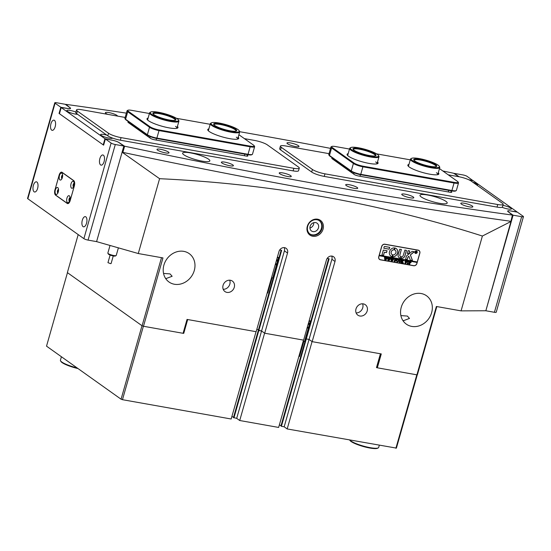 <?xml version="1.0" encoding="UTF-8"?>
<svg xmlns="http://www.w3.org/2000/svg" width="551" height="551" viewBox="0 0 551 551"><rect width="100%" height="100%" fill="white"/><g stroke="black" fill="none" stroke-linecap="round" stroke-linejoin="round"><path stroke-width="0.83" d="M323.065 229.133A9.036 7.817 -54.6 0 1 312.754 236.262A9.036 7.817 -54.6 0 1 307.306 226.33A9.036 7.817 -54.6 0 1 317.617 219.202A9.036 7.817 -54.6 0 1 323.065 229.133M307.713 226.213A8.162 7.067 125.4 0 0 310.096 234.134A8.162 7.067 125.4 0 0 321.949 228.748A8.162 7.067 125.4 0 0 319.566 220.827A8.162 7.067 125.4 0 0 307.713 226.213M310.117 226.358A4.787 4.146 125.4 0 0 311.522 231A4.787 4.146 125.4 0 0 318.471 227.839A4.787 4.146 125.4 0 0 317.073 223.196A4.787 4.146 125.4 0 0 310.117 226.358M309.938 228.045A4.787 4.146 125.4 0 0 313.581 224.36A4.787 4.146 125.4 0 0 313.767 222.666M309.834 233.934A8.162 7.067 125.4 0 0 321.419 228.362A8.162 7.067 125.4 0 0 319.291 220.648M402.85 320.462L403.642 320.634L409.489 318.437L407.382 316.067L400.887 315.585M401.252 307.265A17.418 15.07 125.4 0 0 406.342 324.153A17.418 15.07 125.4 0 0 431.633 312.665A17.418 15.07 125.4 0 0 426.543 295.777A17.418 15.07 125.4 0 0 401.252 307.265M328.603 258.688L305.833 338.617L306.294 338.948L305.833 338.617L280.948 425.978L281.409 426.309L306.294 338.948L309.049 339.437L312.162 341.654L381.278 353.928L377.325 367.806L416.914 374.838L436.385 306.487L461.07 310.874L485.844 310.764L511.039 221.151M165.493 278.296L166.292 278.475L172.139 276.278L170.032 273.909L163.537 273.42M163.902 265.107A17.418 15.07 125.4 0 0 168.992 281.995A17.418 15.07 125.4 0 0 194.283 270.5A17.418 15.07 125.4 0 0 189.186 253.612A17.418 15.07 125.4 0 0 163.902 265.107M256.856 329.222A2.287 0.434 -164.1 0 1 258.233 329.835A2.287 0.434 -164.1 0 1 258.412 330.008A2.287 0.434 15.9 0 0 258.233 329.835A2.287 0.434 15.9 0 0 256.856 329.222M281.127 250.257L258.364 330.187L261.573 331.006L264.694 333.217L303.615 340.132L326.454 259.969A4.897 4.236 -54.6 0 1 333.562 256.738A4.897 4.236 -54.6 0 1 334.994 261.484L331.881 259.266L309.049 339.437L306.294 338.948L329.133 258.777L327.163 258.433M223.072 285.335A6.419 5.558 125.4 0 0 224.953 291.562A6.419 5.558 125.4 0 0 234.271 287.326A6.419 5.558 125.4 0 0 232.398 281.1A6.419 5.558 125.4 0 0 223.072 285.335M223.203 289.303A6.419 5.558 125.4 0 0 229.829 284.158A6.419 5.558 125.4 0 0 229.691 280.19M355.987 308.946A6.419 5.558 125.4 0 0 357.868 315.172A6.419 5.558 125.4 0 0 367.193 310.936A6.419 5.558 125.4 0 0 365.313 304.71A6.419 5.558 125.4 0 0 355.987 308.946M356.125 312.913A6.419 5.558 125.4 0 0 362.744 307.768A6.419 5.558 125.4 0 0 362.613 303.801M27.839 198.766A3.265 0.62 -164.1 0 1 27.55 198.381L54.776 102.796A3.265 0.62 15.9 0 1 56.581 102.741L65.128 104.263L69.977 107.707A5.441 1.033 -164.1 0 1 70.466 108.361A5.441 1.033 -164.1 0 1 67.456 108.451L60.81 107.266L55.072 103.189L27.839 198.766L83.89 238.652L111.116 143.067A3.265 0.62 15.9 0 0 115.297 144.52L88.07 240.105L96.59 241.62L138.273 253.536L159.59 178.696C215.407 181.293 270.204 187.361 323.967 196.9C377.945 206.508 430.751 219.553 482.387 236.035L511.287 221.344A1534.852 292.085 -164.1 0 1 484.811 217.604M96.59 241.62L122.115 152.221A1534.852 292.085 -164.1 0 0 159.239 159.976M138.273 253.536L162.958 257.923L143.487 326.268L183.077 333.3L187.03 319.422L256.146 331.702L278.978 251.538A4.897 4.236 125.4 0 1 286.093 248.301A4.897 4.236 125.4 0 1 287.526 253.054L264.694 333.217M418.126 250.12L384.901 244.217A2.831 2.452 125.4 0 0 381.671 246.455L378.744 256.732A2.831 2.452 125.4 0 0 379.57 259.473A2.831 2.452 125.4 0 0 380.452 259.838L413.677 265.74A2.831 2.452 125.4 0 0 416.907 263.509L419.834 253.233A2.831 2.452 125.4 0 0 419.008 250.485A2.831 2.452 125.4 0 0 418.126 250.12M482.387 236.035L461.07 310.874M312.162 341.654L334.994 261.484M284.233 247.626A4.897 4.236 125.4 0 1 284.412 250.836L261.573 331.006L258.825 330.517L281.657 250.347L279.688 249.996M436.826 306.57L417.417 374.687L416.914 374.838M376.767 367.407L377.325 367.806M159.59 178.696L122.115 152.221M78.194 234.595L67.367 272.607L142.089 325.779L161.498 257.661M143.487 326.268L142.089 325.779M331.702 256.057A4.897 4.236 -54.6 0 1 331.881 259.266M419.249 250.843A2.831 2.452 125.4 0 0 418.85 250.381M379.419 259.356A2.831 2.452 125.4 0 0 379.983 259.583M116.103 255.588L115.317 256.008A3.699 0.703 -164.1 0 1 114.057 256.063A3.699 0.703 -164.1 0 1 108.333 254.018L107.886 253.253A4.353 0.826 15.9 0 0 114.622 255.65A4.353 0.826 15.9 0 0 116.103 255.588A4.353 0.826 15.9 0 0 116.227 255.457L118.396 247.854M110.021 245.457L107.851 253.074A4.353 0.826 15.9 0 0 107.886 253.253M113.265 255.94L111.095 263.55L110.489 263.626L107.955 262.655L110.124 255.044M416.756 251.215A1.254 1.081 125.4 0 0 415.309 253.253A1.254 1.081 125.4 0 0 416.756 251.215L416.714 251.18A1.254 1.081 125.4 0 0 415.282 253.24M414.848 252.021A1.364 1.178 125.4 0 0 417.217 252.441A1.364 1.178 125.4 0 0 414.848 252.021M415.22 253.322A1.364 1.178 125.4 0 0 416.797 251.111M412.444 260.396L410.385 254.989L414.187 251.848L412.382 251.366A0.544 0.468 125.4 0 0 411.969 251.49L406.652 255.816A0.544 0.468 125.4 0 0 406.445 256.125L405.605 259.335L407.279 259.507L407.981 257.028L408.849 256.236L410.295 259.969A0.544 0.468 125.4 0 0 410.612 260.23L412.444 260.396M410.419 260.148A0.544 0.468 125.4 0 0 410.571 260.203L412.403 260.361L410.343 254.955L414.118 251.676M397.595 253.061A4.628 4.002 125.4 0 0 396.238 248.577A4.628 4.002 125.4 0 0 395.067 248.033L394.516 249.885A2.665 2.307 -54.6 0 1 395.101 250.168A2.665 2.307 -54.6 0 1 395.887 252.757A2.665 2.307 -54.6 0 1 393.09 254.893L392.581 256.752A4.628 4.002 125.4 0 0 397.595 253.061M392.512 256.711L392.539 256.718A4.628 4.002 125.4 0 0 397.547 253.026A4.628 4.002 125.4 0 0 396.217 248.556M401.059 260.258L401.624 260.203L400.901 261.587L399.716 262.49L399.02 261.835L399.22 259.776L400.171 259.941L399.413 261.422L399.764 262.393L400.735 261.573L400.818 260.106M401.576 260.196L399.716 262.49L399.02 261.835M399.406 260.279L399.206 259.824M403.242 260.85L402.32 261.47L403.394 263.109L402.354 262.923L401.968 261.56L401.934 262.848L400.983 262.682L401.686 260.217L402.636 260.382L401.982 261.518L403.008 260.451L403.835 260.595L402.781 261.16M402.74 261.133L402.271 261.443L403.408 263.041M401.968 261.56L401.879 262.765M404.923 261.339L405.109 260.823L406.975 261.153L406.858 261.684L406.156 261.112L405.798 263.536L404.847 263.364L405.839 261.057L404.923 261.339M406.803 261.443L406.156 261.112M406.108 261.084L405.736 263.454M408.332 261.36L409.062 262.806L407.588 263.888L406.845 262.414L407.478 261.539L408.704 261.511M408.291 261.326L409.021 262.772L407.189 263.729M379.274 255.203L381.767 246.469A2.721 2.356 125.4 0 1 384.873 244.32L418.099 250.223A2.721 2.356 125.4 0 1 418.946 250.574A2.721 2.356 125.4 0 1 419.745 253.212L417.252 261.952L379.233 255.175L379.129 255.719L417.107 262.462L416.811 263.495A2.721 2.356 125.4 0 1 413.711 265.644L380.479 259.741A2.721 2.356 125.4 0 1 379.632 259.383L379.322 259.163A2.721 2.356 125.4 0 0 379.481 259.266M379.129 255.719L378.84 256.745A2.721 2.356 125.4 0 0 379.632 259.383M410.405 261.759L411.122 262.593L409.834 263.02L409.813 264.253L408.863 264.081L409.565 261.615L410.901 261.939M410.364 261.732L411.074 262.558L409.786 262.985L409.751 264.163M397.987 259.521L398.717 260.967L397.237 262.049L396.5 260.582L397.133 259.7L398.352 259.673M397.939 259.487L398.669 260.933L396.837 261.89M396.314 259.838L395.46 259.218L395.157 260.279L396.011 260.072L395.783 260.857L395.122 260.382L395.101 261.635L394.151 261.463L394.853 258.998L396.5 259.294L396.376 259.845L395.46 259.218M395.962 260.058L395.742 260.823L395.122 260.382M395.081 260.347L395.039 261.553M393.283 258.791L393.951 258.915L392.278 261.167L392.133 259.604L391.176 260.974L390.873 258.295L391.713 258.44L391.472 260.416L392.119 259.301L391.892 258.474L392.773 258.633L392.498 260.575L393.283 258.791M390.087 258.226L390.755 258.343L389.082 260.602L388.937 259.032L387.98 260.409L387.67 257.723L388.51 257.875L388.276 259.852L388.923 258.736L388.696 257.909L389.578 258.061L389.302 260.01L390.087 258.226M386.892 257.654L387.56 257.778L385.886 260.038L385.741 258.467L384.784 259.838L384.474 257.159L385.314 257.303L385.08 259.28L385.728 258.164L385.5 257.338L386.382 257.496L386.106 259.438L386.892 257.654M389.151 249.183L389.715 247.351L384.756 246.462A0.544 0.468 125.4 0 0 384.137 246.889L383.833 248.232L389.151 249.183L389.695 247.337M384.412 252.234L386.478 252.599L387.05 250.767L383.344 250.099L381.912 255.134L383.544 255.292L384.371 252.2L386.437 252.565L387.022 250.753M400.887 256.67A1.632 1.412 -54.6 0 1 399.916 254.879L401.355 249.41L399.723 249.252L398.208 254.576A3.154 2.734 125.4 0 0 399.131 257.634A3.154 2.734 125.4 0 0 400.494 258.082L400.963 256.814M394.027 249.796L394.53 247.936A4.628 4.002 125.4 0 0 389.777 250.932A4.628 4.002 125.4 0 0 390.873 256.112A4.628 4.002 125.4 0 0 392.05 256.656L392.601 254.803A2.665 2.307 -54.6 0 1 392.009 254.514A2.665 2.307 -54.6 0 1 391.355 251.58A2.665 2.307 -54.6 0 1 394.027 249.796L394.557 247.943M408.133 250.615L407.237 253.35L408.794 253.756L409.696 251.022L408.133 250.615M403.242 255.464A1.632 1.412 -54.6 0 1 401.397 256.759L400.976 258.164A3.154 2.734 125.4 0 0 404.951 255.767L406.466 250.45L404.909 250.037L403.242 255.464M416.122 251.359L416.604 252.985L415.826 252.131L415.819 252.84L415.268 252.744L415.674 251.304L416.625 251.848L416.191 252.144L416.618 252.943M415.977 252.158L415.819 252.84M416.17 251.394L416.584 251.814M379.088 255.685L417.059 262.434L417.203 261.945M418.788 250.471A2.721 2.356 125.4 0 0 418.636 250.354A2.721 2.356 125.4 0 0 418.285 250.154M400.976 258.164L400.935 258.137A3.154 2.734 125.4 0 0 404.902 255.74L406.404 250.306M407.313 253.494L408.897 253.618L409.634 250.884M394.516 249.885L394.475 249.851A2.665 2.307 -54.6 0 1 395.06 250.14A2.665 2.307 -54.6 0 1 395.081 250.154L395.101 250.168M391.988 254.5A2.665 2.307 -54.6 0 1 391.968 254.486A2.665 2.307 -54.6 0 1 391.313 251.545A2.665 2.307 -54.6 0 1 393.979 249.761M390.852 256.098A4.628 4.002 125.4 0 0 392.002 256.621L392.601 254.803M400.37 256.442A1.632 1.412 -54.6 0 1 399.874 254.844L401.369 249.417M399.11 257.62A3.154 2.734 125.4 0 0 400.453 258.047L400.921 256.78M381.85 255.099L383.496 255.258L384.371 252.2M405.584 259.314L407.23 259.48L407.94 256.993L408.849 256.236M383.813 248.212L389.102 249.155M415.778 252.813L415.275 252.723M416.398 251.828L415.971 251.435L415.798 252.034L416.398 251.828L416.019 251.47L415.847 252.069M409.772 264.218L408.87 264.06M410.729 262.545L410.116 261.835L409.813 262.889L410.729 262.545L410.164 261.863L409.861 262.923M407.54 263.86L407.168 263.715M408.711 261.794L407.671 261.587L407.182 262.441L407.609 263.784L408.67 262.786L408.711 261.794L407.712 261.615L407.23 262.476L407.609 263.784M406.927 261.146L406.858 261.684M405.75 263.502L404.854 263.344M405.322 260.995L405.839 261.057M405.281 260.96L404.992 261.353M402.877 262.51L403.366 263.006L402.877 262.51M403.346 263.075L402.361 262.903M401.893 262.82L400.99 262.662M402.333 260.423L402.196 260.775M402.147 260.74L401.982 261.518M403.773 260.63L403.194 260.816M399.675 262.462L398.979 261.801M399.365 260.244L399.241 259.824L399.365 260.244M399.799 260.031L399.413 261.422M399.372 261.388L399.716 262.359M397.195 262.021L396.816 261.877M398.359 259.955L397.319 259.748L396.837 260.602L397.264 261.945L398.318 260.947L398.359 259.955L397.367 259.776L396.878 260.637L397.264 261.945M395.411 259.184L395.157 260.279M395.68 260.816L395.494 260.423L395.68 260.816M395.053 261.601L394.158 261.443M396.451 259.287L396.376 259.845M396.265 259.803L395.921 259.273L396.265 259.803M393.421 259.28L392.278 261.167M391.313 261.002L392.133 259.604M391.382 258.598L391.41 258.949M391.368 258.915L391.472 260.416M392.422 258.791L392.498 260.575M390.225 258.715L389.082 260.602M388.118 260.43L388.937 259.032M388.186 258.026L388.214 258.378M388.166 258.35L388.276 259.852M389.226 258.219L389.302 260.01M387.029 258.144L385.886 260.038M384.922 259.865L385.741 258.467M384.984 257.462L385.018 257.813M384.97 257.778L385.08 259.28M386.024 257.654L386.106 259.438M267.655 292.905L267.152 293.056M275.28 264.521A0.544 0.468 125.4 0 0 276.113 264.191A0.544 0.468 125.4 0 0 275.541 263.619M277.229 257.696L278.462 257.916A1.956 0.372 15.9 0 0 278.689 257.813A1.956 0.372 15.9 0 0 278.517 257.579A1.956 0.372 15.9 0 0 277.401 257.076M276.278 261.016L277.305 260.878L277.559 259.989L276.705 259.514M271.519 277.738L272.752 277.959A1.956 0.372 15.9 0 0 272.979 277.856L278.689 257.813M278.462 257.916L272.752 277.959M276.354 260.754L276.857 260.561L276.884 259.452M277.112 259.673L277.559 259.989M276.857 260.561L277.305 260.878M299.448 356.366L298.849 356.497M307.079 327.983A0.544 0.468 125.4 0 0 307.906 327.652A0.544 0.468 125.4 0 0 307.334 327.074M309.021 321.157L310.261 321.378A1.956 0.372 15.9 0 0 310.488 321.274A1.956 0.372 15.9 0 0 310.309 321.04A1.956 0.372 15.9 0 0 309.201 320.537M308.078 324.477L309.097 324.339L309.352 323.451L308.505 322.976M303.208 341.179L304.551 341.42A1.956 0.372 15.9 0 0 304.779 341.317L310.488 321.274M310.261 321.378L304.551 341.42M308.154 324.215L308.656 324.022L308.677 322.907M308.904 323.134L309.352 323.451M308.656 324.022L309.097 324.339M355.099 150.857A11.977 2.28 -164.1 0 1 353.067 149.259A11.977 2.28 -164.1 0 1 360.202 148.687A11.977 2.28 -164.1 0 1 373.874 153.254A11.977 2.28 -164.1 0 1 375.665 155.699A11.977 2.28 -164.1 0 1 366.608 154.962A11.977 2.28 -164.1 0 1 355.099 150.857M375.259 155.85A11.426 2.176 15.9 0 0 375.334 155.699A11.426 2.176 15.9 0 0 373.303 153.708A11.426 2.176 15.9 0 0 361.27 149.562A11.426 2.176 15.9 0 0 353.349 149.438A11.426 2.176 15.9 0 0 353.336 149.603M352.964 150.588A14.698 2.796 15.9 0 0 369.742 156.188A14.698 2.796 15.9 0 0 378.503 155.485A14.698 2.796 15.9 0 0 376.009 153.522A14.698 2.796 15.9 0 0 361.876 148.488A14.698 2.796 15.9 0 0 350.767 147.585A14.698 2.796 15.9 0 0 352.964 150.588M378.503 155.485L378.874 156.126A15.242 2.9 -164.1 0 1 378.998 156.746A15.242 2.9 -164.1 0 1 368.433 156.58A15.242 2.9 -164.1 0 1 352.392 151.05A15.242 2.9 -164.1 0 1 349.685 148.391A15.242 2.9 -164.1 0 1 350.112 147.93L350.767 147.585M414.214 160.513A11.977 2.28 -164.1 0 1 413.829 160.052A11.977 2.28 -164.1 0 1 422.755 159.852A11.977 2.28 -164.1 0 1 436.282 165.183A11.977 2.28 -164.1 0 1 436.426 166.492A11.977 2.28 -164.1 0 1 425.51 165.286A11.977 2.28 -164.1 0 1 414.214 160.513M436.02 166.643A11.426 2.176 15.9 0 0 436.096 166.492A11.426 2.176 15.9 0 0 435.634 165.589A11.426 2.176 15.9 0 0 423.781 160.761A11.426 2.176 15.9 0 0 414.111 160.231A11.426 2.176 15.9 0 0 414.097 160.396M411.707 159.983A14.698 2.796 15.9 0 0 428.306 166.519A14.698 2.796 15.9 0 0 439.264 166.278A14.698 2.796 15.9 0 0 438.789 165.713A14.698 2.796 15.9 0 0 424.924 159.859A14.698 2.796 15.9 0 0 411.528 158.378A14.698 2.796 15.9 0 0 411.707 159.983M439.264 166.278L439.636 166.919A15.242 2.9 -164.1 0 1 439.76 167.538A15.242 2.9 -164.1 0 1 426.867 166.836A15.242 2.9 -164.1 0 1 411.06 160.396A15.242 2.9 -164.1 0 1 410.447 159.184A15.242 2.9 -164.1 0 1 410.874 158.722L411.528 158.378M214.249 125.091A11.977 2.28 -164.1 0 1 213.74 124.512A11.977 2.28 -164.1 0 1 222.466 124.271A11.977 2.28 -164.1 0 1 236.069 129.526A11.977 2.28 -164.1 0 1 236.338 130.952A11.977 2.28 -164.1 0 1 225.628 129.802A11.977 2.28 -164.1 0 1 214.249 125.091M235.931 131.104A11.426 2.176 15.9 0 0 236.007 130.952A11.426 2.176 15.9 0 0 235.429 129.94A11.426 2.176 15.9 0 0 223.499 125.167A11.426 2.176 15.9 0 0 214.022 124.691A11.426 2.176 15.9 0 0 214.008 124.857M211.77 124.581A14.698 2.796 15.9 0 0 228.465 131.035A14.698 2.796 15.9 0 0 239.175 130.732A14.698 2.796 15.9 0 0 238.549 130.029A14.698 2.796 15.9 0 0 224.588 124.251A14.698 2.796 15.9 0 0 211.446 122.839A14.698 2.796 15.9 0 0 211.77 124.581M239.175 130.732L239.547 131.372A15.242 2.9 -164.1 0 1 239.671 131.992A15.242 2.9 -164.1 0 1 227.033 131.358A15.242 2.9 -164.1 0 1 211.129 124.994A15.242 2.9 -164.1 0 1 210.358 123.644A15.242 2.9 -164.1 0 1 210.792 123.183L211.446 122.839M153.757 114.512A11.977 2.28 -164.1 0 1 152.978 113.72A11.977 2.28 -164.1 0 1 161.333 113.396A11.977 2.28 -164.1 0 1 175.032 118.513A11.977 2.28 -164.1 0 1 175.576 120.159A11.977 2.28 -164.1 0 1 165.245 119.106A11.977 2.28 -164.1 0 1 153.757 114.512M175.17 120.311A11.426 2.176 15.9 0 0 175.246 120.159A11.426 2.176 15.9 0 0 174.405 118.933A11.426 2.176 15.9 0 0 162.373 114.291A11.426 2.176 15.9 0 0 153.261 113.899A11.426 2.176 15.9 0 0 153.247 114.064M151.339 114.064A14.698 2.796 15.9 0 0 168.158 120.338A14.698 2.796 15.9 0 0 178.414 119.939A14.698 2.796 15.9 0 0 177.45 118.968A14.698 2.796 15.9 0 0 163.358 113.334A14.698 2.796 15.9 0 0 150.678 112.039A14.698 2.796 15.9 0 0 151.339 114.064M178.414 119.939L178.786 120.579A15.242 2.9 -164.1 0 1 178.91 121.199A15.242 2.9 -164.1 0 1 166.753 120.676A15.242 2.9 -164.1 0 1 150.712 114.484A15.242 2.9 -164.1 0 1 149.596 112.852A15.242 2.9 -164.1 0 1 150.024 112.39L150.678 112.039M445.931 201.356A14.154 2.693 -164.1 0 1 447.198 203.037A14.154 2.693 -164.1 0 1 436.185 202.616A14.154 2.693 -164.1 0 1 421.246 196.969A14.154 2.693 -164.1 0 1 419.979 195.281A14.154 2.693 -164.1 0 1 430.985 195.701A14.154 2.693 -164.1 0 1 445.931 201.356M183.896 154.81A14.154 2.693 15.9 0 0 198.835 160.458A14.154 2.693 15.9 0 0 209.848 160.878A14.154 2.693 15.9 0 0 208.581 159.191A14.154 2.693 15.9 0 0 193.635 153.543A14.154 2.693 15.9 0 0 182.629 153.123A14.154 2.693 15.9 0 0 183.896 154.81M106.86 135.16A6.261 1.192 15.9 0 0 100.675 134.878A6.261 1.192 15.9 0 0 101.184 135.367A6.261 1.192 15.9 0 0 107.211 137.722A6.261 1.192 15.9 0 0 112.48 138.239A6.261 1.192 15.9 0 0 112.631 138.108M502.064 207.286A6.261 1.192 15.9 0 0 511.232 209.07A6.261 1.192 15.9 0 0 510.853 208.133A6.261 1.192 15.9 0 0 502.891 205.358M157.545 150.127A6.261 1.192 15.9 0 0 163.578 152.482A6.261 1.192 15.9 0 0 168.847 152.999A6.261 1.192 15.9 0 0 168.468 152.069A6.261 1.192 15.9 0 0 161.285 149.438A6.261 1.192 15.9 0 0 157.035 149.638A6.261 1.192 15.9 0 0 157.545 150.127M461.359 204.09A6.261 1.192 15.9 0 0 467.386 206.453A6.261 1.192 15.9 0 0 472.662 206.969A6.261 1.192 15.9 0 0 472.276 206.033A6.261 1.192 15.9 0 0 465.099 203.409A6.261 1.192 15.9 0 0 460.85 203.601A6.261 1.192 15.9 0 0 461.359 204.09M221.929 162.986A6.261 1.192 15.9 0 0 227.956 165.348A6.261 1.192 15.9 0 0 233.231 165.865A6.261 1.192 15.9 0 0 232.846 164.928A6.261 1.192 15.9 0 0 225.669 162.304A6.261 1.192 15.9 0 0 221.419 162.497A6.261 1.192 15.9 0 0 221.929 162.986M279.784 173.737A6.261 1.192 15.9 0 0 285.811 176.1A6.261 1.192 15.9 0 0 291.086 176.616A6.261 1.192 15.9 0 0 290.701 175.679A6.261 1.192 15.9 0 0 283.517 173.055A6.261 1.192 15.9 0 0 279.274 173.248A6.261 1.192 15.9 0 0 279.784 173.737M346.242 185.542A6.261 1.192 15.9 0 0 352.268 187.905A6.261 1.192 15.9 0 0 357.544 188.421A6.261 1.192 15.9 0 0 357.158 187.485A6.261 1.192 15.9 0 0 349.981 184.86A6.261 1.192 15.9 0 0 345.732 185.053A6.261 1.192 15.9 0 0 346.242 185.542M402.313 195.033A6.261 1.192 15.9 0 0 408.346 197.389A6.261 1.192 15.9 0 0 413.615 197.905A6.261 1.192 15.9 0 0 413.236 196.969A6.261 1.192 15.9 0 0 406.053 194.345A6.261 1.192 15.9 0 0 401.803 194.537A6.261 1.192 15.9 0 0 402.313 195.033M75.914 112.06A6.261 1.192 15.9 0 0 69.488 110.338A6.261 1.192 15.9 0 0 66.864 110.82A6.261 1.192 15.9 0 0 67.374 111.309A6.261 1.192 15.9 0 0 77.601 114.339M476.925 185.143A6.261 1.192 15.9 0 0 477.428 185.012A6.261 1.192 15.9 0 0 477.049 184.082A6.261 1.192 15.9 0 0 472.841 182.243M117.432 116.075A6.261 1.192 15.9 0 0 116.867 115.352A6.261 1.192 15.9 0 0 109.69 112.728A6.261 1.192 15.9 0 0 105.441 112.921A6.261 1.192 15.9 0 0 105.95 113.41A6.261 1.192 15.9 0 0 107.727 114.353M287.526 143.763A6.261 1.192 15.9 0 0 293.552 146.118A6.261 1.192 15.9 0 0 298.828 146.642A6.261 1.192 15.9 0 0 298.442 145.705A6.261 1.192 15.9 0 0 291.265 143.081A6.261 1.192 15.9 0 0 287.016 143.274A6.261 1.192 15.9 0 0 287.526 143.763M459.024 176.754L453.597 173.241A1523.963 290.012 15.9 0 0 442.811 170.962M330.538 148.377A1523.963 290.012 15.9 0 0 239.678 131.703M126.372 113.141A1523.963 290.012 15.9 0 0 65.824 104.359L70.073 107.727A5.551 1.054 -164.1 0 1 70.569 108.389A5.551 1.054 -164.1 0 1 67.498 108.478L61.209 107.555L104.972 138.7L111.977 140.133A5.551 1.054 -164.1 0 1 119.085 142.606L124.629 146.208A1523.963 290.012 15.9 0 0 512.402 215.083L508.153 211.715A5.551 1.054 -164.1 0 1 507.657 211.054A5.551 1.054 -164.1 0 1 510.729 210.964L517.017 211.887L473.254 180.742L468.818 179.771M510.942 221.116L512.402 215.083M124.629 146.208L122.873 152.372A1523.963 290.012 15.9 0 0 510.646 221.254M122.873 152.372L122.108 152.131M103.643 145.065L103.216 144.865L104.972 138.7M61.209 107.555L59.453 113.72L103.216 144.865M74.206 183.979A1.364 0.634 -79.9 0 0 73.82 184.737A1.364 0.634 -79.9 0 0 73.82 186.155M70.108 198.374A1.364 0.634 -79.9 0 0 69.722 199.125A1.364 0.634 -79.9 0 0 69.722 200.543M62.642 175.755A1.364 0.634 -79.9 0 0 62.256 176.506A1.364 0.634 -79.9 0 0 62.256 177.925M58.544 190.143A1.364 0.634 -79.9 0 0 58.158 190.894A1.364 0.634 -79.9 0 0 58.158 192.313M99.883 158.557A5.173 2.397 -79.9 0 0 101.088 165.155A5.173 2.397 -79.9 0 0 104.105 161.567A5.173 2.397 -79.9 0 0 102.899 154.969A5.173 2.397 -79.9 0 0 99.883 158.557M82.313 220.228A5.173 2.397 -79.9 0 0 83.525 226.819A5.173 2.397 -79.9 0 0 86.541 223.231A5.173 2.397 -79.9 0 0 85.329 216.639A5.173 2.397 -79.9 0 0 82.313 220.228M50.954 123.741A5.173 2.397 -79.9 0 0 52.159 130.339A5.173 2.397 -79.9 0 0 55.176 126.751A5.173 2.397 -79.9 0 0 53.97 120.152A5.173 2.397 -79.9 0 0 50.954 123.741M33.384 185.411A5.173 2.397 -79.9 0 0 34.596 192.003A5.173 2.397 -79.9 0 0 37.613 188.414A5.173 2.397 -79.9 0 0 36.4 181.823A5.173 2.397 -79.9 0 0 33.384 185.411M115.297 144.52L123.844 146.043L118.995 142.592A5.441 1.033 -164.1 0 0 112.025 140.168L105.379 138.983L111.116 143.067M122.081 152.207L123.844 146.043M54.776 102.796A3.265 0.62 15.9 0 0 55.072 103.189M88.07 240.105A3.265 0.62 -164.1 0 1 83.89 238.652M54.962 189.758A4.353 2.018 -79.9 0 0 55.568 195.137L67.222 203.429A4.353 2.018 -79.9 0 0 67.635 203.608A4.353 2.018 -79.9 0 0 70.177 200.585L74.33 185.99A4.353 2.018 -79.9 0 0 73.724 180.611L62.07 172.318A4.353 2.018 -79.9 0 0 61.664 172.146A4.353 2.018 -79.9 0 0 59.122 175.163L55.017 189.771M60.81 107.266L59.053 113.437L103.622 145.154L105.379 138.983M59.405 113.499L59.053 113.437M472.827 180.542L467.11 176.375A3.265 0.62 15.9 0 0 462.93 174.922L454.389 173.407L459.121 176.775M472.854 180.459L468.729 179.729M508.236 211.777L508.249 211.736A5.441 1.033 -164.1 0 1 507.76 211.088A5.441 1.033 -164.1 0 1 510.777 210.992L517.417 212.176L523.161 216.261A3.265 0.62 15.9 0 1 523.45 216.646A3.265 0.62 15.9 0 1 521.645 216.701L513.098 215.186L485.851 310.75M508.249 211.736L513.098 215.186M523.45 216.646L496.224 312.231A3.265 0.62 -164.1 0 1 494.419 312.286L485.872 310.764M377.511 161.953A16.11 3.065 -164.1 0 1 377.621 163.64A16.11 3.065 -164.1 0 1 364.046 162.304A16.11 3.065 -164.1 0 1 348.528 156.236A16.11 3.065 -164.1 0 1 347.22 154.976A16.11 3.065 -164.1 0 1 348.198 153.605M349.685 148.391L347.695 155.382A15.242 2.9 15.9 0 0 347.667 155.534M438.272 172.745A16.11 3.065 -164.1 0 1 438.382 174.433A16.11 3.065 -164.1 0 1 424.807 173.097A16.11 3.065 -164.1 0 1 409.297 167.036A16.11 3.065 -164.1 0 1 407.981 165.768A16.11 3.065 -164.1 0 1 408.959 164.398M410.447 159.184L408.456 166.175A15.242 2.9 15.9 0 0 408.436 166.326M456.159 190.653L455.505 191.004A7.073 1.343 -164.1 0 1 451.792 190.908L360.65 174.715A7.073 1.343 -164.1 0 1 351.586 171.561L329.794 156.057A7.073 1.343 -164.1 0 1 329.216 155.499L328.844 154.859A7.618 1.453 15.9 0 0 329.464 155.458L351.262 170.968A7.618 1.453 15.9 0 0 361.015 174.364L452.164 190.55A7.618 1.453 15.9 0 0 456.159 190.653A7.618 1.453 15.9 0 0 456.38 190.426L458.515 182.918A7.618 1.453 -164.1 0 1 454.3 183.049L363.157 166.857A7.618 1.453 -164.1 0 1 353.398 163.461L331.599 147.95A7.618 1.453 -164.1 0 1 330.917 147.048A7.618 1.453 -164.1 0 1 331.137 146.814L331.792 146.47A7.073 1.343 15.9 0 0 332.225 147.523L354.017 163.034A7.073 1.343 15.9 0 0 363.081 166.188L454.224 182.374A7.073 1.343 15.9 0 0 458.081 181.968A7.073 1.343 15.9 0 0 457.502 181.417L439.464 168.578M458.081 181.968L458.453 182.608A7.618 1.453 -164.1 0 1 458.515 182.918M330.917 147.048L328.782 154.549A7.618 1.453 15.9 0 0 328.844 154.859M410.261 159.838L376.581 153.86M349.499 149.046L335.504 146.559A7.073 1.343 15.9 0 0 331.792 146.47M437.708 174.667A15.242 2.9 15.9 0 0 437.769 174.529A15.242 2.9 15.9 0 0 436.406 172.711M376.946 163.874A15.242 2.9 15.9 0 0 377.008 163.73A15.242 2.9 15.9 0 0 375.637 161.918M238.184 137.206A16.11 3.065 -164.1 0 1 238.294 138.886A16.11 3.065 -164.1 0 1 224.718 137.557A16.11 3.065 -164.1 0 1 209.208 131.489A16.11 3.065 -164.1 0 1 207.892 130.229A16.11 3.065 -164.1 0 1 208.87 128.858M237.619 139.121A15.242 2.9 15.9 0 0 237.681 138.983A15.242 2.9 15.9 0 0 236.317 137.171M177.422 126.413A16.11 3.065 -164.1 0 1 177.532 128.094A16.11 3.065 -164.1 0 1 163.957 126.764A16.11 3.065 -164.1 0 1 148.446 120.697A16.11 3.065 -164.1 0 1 147.131 119.436A16.11 3.065 -164.1 0 1 148.109 118.066M176.857 128.328A15.242 2.9 15.9 0 0 176.919 128.19A15.242 2.9 15.9 0 0 175.549 126.379M252.275 154.438L251.621 154.783A7.073 1.343 -164.1 0 1 247.909 154.693L156.766 138.501A7.073 1.343 -164.1 0 1 147.702 135.346L125.904 119.836A7.073 1.343 -164.1 0 1 125.332 119.285L124.96 118.644A7.618 1.453 15.9 0 0 125.58 119.236L147.372 134.747A7.618 1.453 15.9 0 0 157.131 138.143L248.274 154.335A7.618 1.453 15.9 0 0 252.275 154.438A7.618 1.453 15.9 0 0 252.489 154.204L254.631 146.704A7.618 1.453 -164.1 0 1 250.416 146.835L159.267 130.642A7.618 1.453 -164.1 0 1 149.507 127.247L127.715 111.736A7.618 1.453 -164.1 0 1 127.033 110.827A7.618 1.453 -164.1 0 1 127.247 110.599L127.901 110.248A7.073 1.343 15.9 0 0 128.335 111.309L150.134 126.82A7.073 1.343 15.9 0 0 159.191 129.967L250.34 146.16A7.073 1.343 15.9 0 0 254.19 145.753A7.073 1.343 15.9 0 0 253.618 145.195L238.893 134.719M127.033 110.827L124.898 118.334A7.618 1.453 15.9 0 0 124.96 118.644M254.19 145.753L254.569 146.394A7.618 1.453 -164.1 0 1 254.631 146.704M210.172 124.299L176.492 118.32M149.411 113.506L131.613 110.345A7.073 1.343 15.9 0 0 127.901 110.248M149.596 112.852L147.606 119.843A15.242 2.9 15.9 0 0 147.585 119.994M210.358 123.644L208.368 130.635A15.242 2.9 15.9 0 0 208.347 130.787M448.266 174.839L458.611 176.678A9.794 1.867 -164.1 0 1 471.16 181.045L502.298 203.202A9.794 1.867 -164.1 0 1 503.173 204.373L502.443 206.942A9.794 1.867 -164.1 0 1 497.023 207.1L324.229 176.41A9.794 1.867 -164.1 0 1 311.687 172.043L280.549 149.886A9.794 1.867 -164.1 0 1 279.674 148.722L280.404 146.153A9.794 1.867 -164.1 0 1 285.824 145.987L329.037 153.66M503.173 204.373A9.794 1.867 -164.1 0 1 497.753 204.531L324.966 173.84A9.794 1.867 -164.1 0 1 312.417 169.474L281.279 147.317A9.794 1.867 -164.1 0 1 280.404 146.153M451.09 191.534L451.469 191.803A3.265 0.62 -164.1 0 1 451.765 192.189A3.265 0.62 -164.1 0 1 449.96 192.244L358.529 176.003A3.265 0.62 -164.1 0 1 354.348 174.55L332.108 158.722A3.265 0.62 -164.1 0 1 331.812 158.33A3.265 0.62 -164.1 0 1 332.721 158.165M125.146 117.446L81.934 109.773A9.794 1.867 15.9 0 0 76.513 109.938A9.794 1.867 15.9 0 0 77.395 111.102L108.526 133.259A9.794 1.867 15.9 0 0 121.075 137.626L293.869 168.317A9.794 1.867 15.9 0 0 299.289 168.151A9.794 1.867 15.9 0 0 298.408 166.987L267.276 144.83A9.794 1.867 15.9 0 0 254.727 140.464L244.382 138.625M76.513 109.938L75.783 112.507A9.794 1.867 15.9 0 0 76.665 113.671L107.796 135.828A9.794 1.867 15.9 0 0 120.345 140.195L293.139 170.886A9.794 1.867 15.9 0 0 298.559 170.72L299.289 168.151M247.427 156.147L247.206 155.313M247.585 155.582A3.265 0.62 -164.1 0 1 247.874 155.974A3.265 0.62 -164.1 0 1 246.07 156.029L154.645 139.789A3.265 0.62 -164.1 0 1 150.457 138.329L128.218 122.508A3.265 0.62 -164.1 0 1 127.928 122.115A3.265 0.62 -164.1 0 1 128.831 121.943M59.467 175.535A3.54 1.639 -79.9 0 0 59.474 179.24A3.54 1.639 -79.9 0 0 61.237 179.681A3.54 1.639 -79.9 0 0 62.359 177.594A3.54 1.639 -79.9 0 0 62.291 173.751A3.54 1.639 -79.9 0 0 59.467 175.535M62.614 174.998A1.853 0.861 -79.9 0 0 61.629 176.292A1.853 0.861 -79.9 0 0 61.974 178.62M62.091 178.366A1.853 0.861 100.1 0 1 62.056 176.368A1.853 0.861 100.1 0 1 62.635 175.28M55.369 189.93A3.54 1.639 -79.9 0 0 55.376 193.628A3.54 1.639 -79.9 0 0 57.139 194.076A3.54 1.639 -79.9 0 0 58.261 191.982A3.54 1.639 -79.9 0 0 58.192 188.139A3.54 1.639 -79.9 0 0 55.369 189.93M58.516 189.392A1.853 0.861 -79.9 0 0 57.531 190.68A1.853 0.861 -79.9 0 0 57.876 193.015M57.993 192.754A1.853 0.861 100.1 0 1 57.958 190.756A1.853 0.861 100.1 0 1 58.537 189.668M66.933 198.153A3.54 1.639 -79.9 0 0 66.94 201.859A3.54 1.639 -79.9 0 0 68.703 202.3A3.54 1.639 -79.9 0 0 69.825 200.213A3.54 1.639 -79.9 0 0 69.757 196.37A3.54 1.639 -79.9 0 0 66.933 198.153M70.08 197.616A1.853 0.861 -79.9 0 0 69.095 198.911A1.853 0.861 -79.9 0 0 69.44 201.239M69.557 200.984A1.853 0.861 100.1 0 1 69.522 198.987A1.853 0.861 100.1 0 1 70.101 197.899M71.031 183.765A3.54 1.639 -79.9 0 0 71.038 187.471A3.54 1.639 -79.9 0 0 72.801 187.912A3.54 1.639 -79.9 0 0 73.924 185.825A3.54 1.639 -79.9 0 0 73.855 181.982A3.54 1.639 -79.9 0 0 71.031 183.765M74.178 183.228A1.853 0.861 -79.9 0 0 73.193 184.523A1.853 0.861 -79.9 0 0 73.538 186.851M73.655 186.596A1.853 0.861 100.1 0 1 73.62 184.599A1.853 0.861 100.1 0 1 74.199 183.511M74.261 186.059A4.353 2.018 -79.9 0 0 73.648 180.687L62.084 172.456A4.353 2.018 -79.9 0 0 61.678 172.277A4.353 2.018 -79.9 0 0 59.136 175.301L55.038 189.689A4.353 2.018 -79.9 0 0 55.644 195.068L67.208 203.298A4.353 2.018 -79.9 0 0 67.621 203.471A4.353 2.018 -79.9 0 0 70.163 200.454L74.309 186.073M280.996 425.799A2.287 0.434 15.9 0 0 280.817 425.634A2.287 0.434 15.9 0 0 279.343 424.979M231.868 416.549A2.287 0.434 -164.1 0 1 233.349 417.197A2.287 0.434 -164.1 0 1 233.528 417.369M417.307 374.721L396.396 448.108L287.188 428.947L312.073 341.586L309.049 339.437L284.164 426.798L281.409 426.309M395.893 448.259L416.811 374.818M377.235 367.737L376.478 367.607L380.417 353.776M303.511 340.119L278.641 427.431L239.719 420.516L264.604 333.155L261.573 331.006L236.689 418.361L239.719 420.516M233.941 417.872L258.825 330.517L258.364 330.187L233.472 417.548L236.689 418.361M287.188 428.947L284.164 426.798M256.043 331.681L231.172 419.001L122.467 399.689L121.068 399.206L46.525 346.152L67.456 272.669L142 325.717L121.068 399.206M187.684 319.539L183.745 333.369L183.09 333.252M143.391 326.233L122.467 399.689M380.638 353.818L376.478 367.607M183.745 333.369L183.118 333.148M349.775 440.063A15.242 2.9 15.9 0 0 368.536 447.35A15.242 2.9 15.9 0 0 378.255 447.887L377.6 448.238A14.698 2.796 -164.1 0 1 368.226 447.715A14.698 2.796 -164.1 0 1 349.871 440.339L349.706 440.056M378.255 447.887A15.242 2.9 15.9 0 0 378.689 447.426L379.295 445.311M78.015 368.564A14.698 2.796 -164.1 0 1 60.92 361.463L60.548 360.822A15.242 2.9 15.9 0 0 77.092 367.91M61.409 356.752L60.424 360.202A15.242 2.9 15.9 0 0 60.548 360.822M284.412 250.836L287.526 253.054M68.076 203.581L67.222 203.429M494.419 312.286L521.645 216.701M332.99 159.349L333.231 158.502M448.287 191.948L448.741 190.364M359.996 176.265L360.444 174.681M353.714 174.095L354.079 172.828M354.017 163.034L353.398 163.461L351.262 170.968L351.586 171.561M363.081 166.188L360.65 174.715M454.224 182.374L451.792 190.908M332.225 147.523L331.599 147.95L329.464 155.458L329.794 156.057M244.403 155.733L244.851 154.149M156.105 140.05L156.56 138.466M149.831 137.881L150.189 136.614M129.099 123.135L129.34 122.281M128.335 111.309L127.715 111.736L125.58 119.236L125.904 119.836M150.134 126.82L149.507 127.247L147.372 134.747L147.702 135.346M159.191 129.967L156.766 138.501M250.34 146.16L247.909 154.693M281.279 147.317L280.549 149.886M312.417 169.474L311.687 172.043M324.966 173.84L324.229 176.41M497.753 204.531L497.023 207.1M451.31 192.368L451.469 191.803M107.796 135.828L108.526 133.259M120.345 140.195L121.075 137.626M76.665 113.671L77.395 111.102M293.139 170.886L293.869 168.317M267.752 293.036L272.084 277.842M299.544 356.497L303.876 341.296M377.008 163.73L378.998 156.746M437.769 174.529L439.76 167.538M237.681 138.983L239.671 131.992M176.919 128.19L178.91 121.199M61.133 107.452L59.37 113.616M512.774 215.055L511.018 221.22M332.487 158.991L332.728 158.144M450.856 192.361L451.297 190.818M246.972 156.147L247.413 154.604M128.597 122.777L128.838 121.923M61.678 172.277L62.125 172.36M67.621 203.471L68.138 203.567"/></g></svg>
